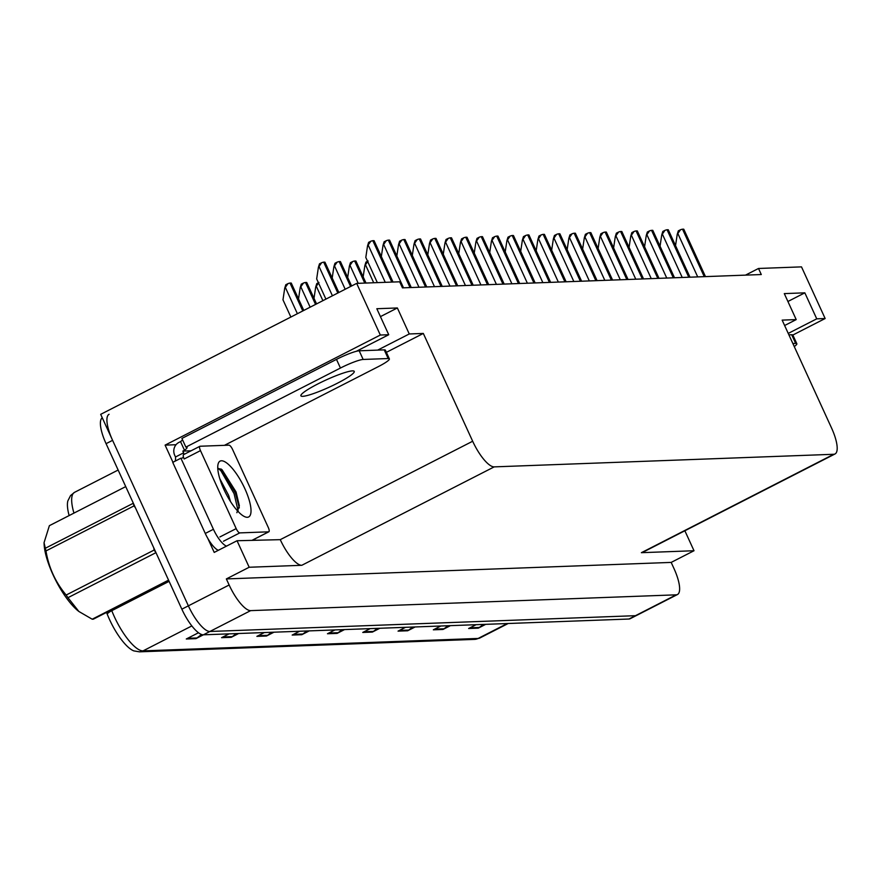 <?xml version="1.0" encoding="UTF-8"?>
<svg xmlns="http://www.w3.org/2000/svg" width="881" height="881" viewBox="0 0 881 881"><rect width="100%" height="100%" fill="white"/><g stroke="black" fill="none" stroke-linecap="round" stroke-linejoin="round"><path stroke-width="1.32" d="M172.951 462.272L165.099 445.125L176.024 444.729M377.685 350.109L409.258 333.965L423.32 333.436L472.668 441.238L280.268 539.657L237.044 540.736L214.215 552.409L207.751 538.28M472.668 441.238A28.853 8.821 62.9 0 0 494.197 466.875L833.778 454.277L641.39 552.684A28.853 8.821 62.9 0 0 642.623 552.376L835.023 453.957A28.853 8.821 62.9 0 0 831.51 427.913L782.152 320.122L796.204 319.594L784.619 325.518M641.39 552.684L694.008 550.735L684.867 530.769M280.268 539.657A28.853 8.821 62.9 0 0 301.798 565.294L249.18 567.254L226.351 578.927L671.179 562.408L673.954 568.476A28.853 8.821 -117.1 0 1 677.467 594.521A28.853 8.821 -117.1 0 1 676.234 594.829L250.656 610.632A28.853 8.821 -117.1 0 1 229.137 584.995L226.351 578.927M237.044 540.736L249.18 567.254M677.467 594.521L636.71 615.367A28.853 8.821 -117.1 0 1 635.465 615.687L209.898 631.479A28.853 8.821 -117.1 0 1 188.369 605.842L100.687 414.334L356.673 283.385L380.317 335.033L165.099 445.125M788.242 333.414L816.742 318.834L825.145 318.526L801.501 266.877L758.508 268.474L745.502 275.125M825.145 318.526L792.856 335.033M694.008 550.735L671.179 562.408M758.508 268.474L761.283 274.542L402.452 287.856L399.666 281.799L356.673 283.385M833.778 454.277A28.853 8.821 62.9 0 0 835.023 453.957M423.32 333.436L386.385 352.334M380.317 335.033L388.73 334.725L356.309 351.31M787.911 301.489L804.838 292.833L784.299 293.604L796.204 319.594M804.838 292.833L816.742 318.834M380.438 316.62L397.364 307.965L376.826 308.724L388.73 334.725M397.364 307.965L409.258 333.965M111.469 609.894L111.777 610.676A38.467 11.761 62.9 0 0 114.343 616.7A38.467 11.761 62.9 0 0 143.041 650.883A9.614 9.063 87.9 0 1 139.429 651.83L133.846 650.894A35.725 10.924 -117.1 0 1 109.552 619.585A35.725 10.924 -117.1 0 1 107.174 613.991L106.557 612.405M201.529 634.485L197.003 637.954A7.698 7.257 87.9 0 1 195.912 638.637L203.379 634.816L628.946 619.024A28.853 8.821 -117.1 0 0 630.179 618.704L636.71 615.367A28.853 8.821 -117.1 0 1 635.465 615.687L209.898 631.479A28.853 8.821 -117.1 0 1 188.369 605.842L112.592 440.335A28.853 8.821 -117.1 0 1 109.079 414.29M483.328 624.42L479.341 627.47A7.698 7.257 87.9 0 1 478.262 628.153L485.728 624.332M476.092 624.695L468.637 628.505L478.262 628.153M448.033 625.73L444.057 628.781A7.698 7.257 87.9 0 1 442.967 629.463L450.433 625.642M440.808 626.006L433.342 629.816L442.967 629.463M412.737 627.041L408.762 630.091A7.698 7.257 87.9 0 1 407.672 630.774L415.138 626.953M405.513 627.316L398.047 631.126L407.672 630.774M377.442 628.351L373.467 631.402A7.698 7.257 87.9 0 1 372.377 632.084L379.843 628.263M370.218 628.627L362.752 632.437L372.377 632.084M198.489 632.756L186.287 638.989L195.912 638.637M236.273 633.593L232.298 636.644A7.698 7.257 87.9 0 1 231.207 637.326L238.674 633.505M229.049 633.868L221.583 637.679L231.207 637.326M271.568 632.283L267.582 635.333A7.698 7.257 87.9 0 1 266.502 636.016L273.969 632.195M264.333 632.558L256.878 636.368L266.502 636.016M306.863 630.972L302.877 634.023A7.698 7.257 87.9 0 1 301.798 634.705L309.253 630.884M299.628 631.248L292.173 635.058L301.798 634.705M342.158 629.662L338.172 632.712A7.698 7.257 87.9 0 1 337.093 633.395L344.548 629.574M334.923 629.937L327.468 633.747L337.093 633.395M69.136 515.572A35.725 10.924 -117.1 0 1 67.859 500.882L70.557 495.562L74.555 492.325A38.467 11.761 62.9 0 0 73.949 513.105M250.656 610.632L203.379 634.816A28.853 8.821 -117.1 0 1 181.849 609.178L106.072 443.672A28.853 8.821 -117.1 0 1 102.273 417.792M290.873 317.05L282.977 299.815L284.717 288.23L287.988 283.616A4.812 0.65 -24.6 0 1 290.025 283.076L290.983 283.032A4.812 0.65 -24.6 0 1 291.281 283.12L303.791 310.442M284.717 288.23L285.796 284.739L287.988 283.616M325.915 299.122L316.664 278.925L318.404 267.328L321.664 262.714A4.812 0.65 -24.6 0 1 323.701 262.175L324.671 262.142A4.812 0.65 -24.6 0 1 324.968 262.219L338.833 292.514M318.404 267.328L319.484 263.837L321.664 262.714M377.332 282.625L365.802 257.45L367.542 245.865L370.813 241.251A4.812 0.65 -24.6 0 1 372.85 240.7L373.819 240.667A4.812 0.65 -24.6 0 1 374.106 240.744L393.014 282.041M367.542 245.865L368.621 242.363L370.813 241.251M352.433 370.89A29.337 3.931 155.4 0 0 321.785 381.98A29.337 3.931 155.4 0 0 300.906 395.811A29.337 3.931 155.4 0 0 302.712 396.329A29.337 3.931 155.4 0 0 333.359 385.228A29.337 3.931 155.4 0 0 354.239 371.397A29.337 3.931 155.4 0 0 352.433 370.89M388.191 358.534L384.215 349.867L359.195 350.803A19.239 2.577 -24.6 0 0 336.476 359.382L181.904 438.441L185.869 447.108L340.44 368.038A19.239 2.577 -24.6 0 1 363.159 359.459L388.191 358.534A19.239 2.577 -24.6 0 1 389.369 358.864A19.239 2.577 -24.6 0 1 378.301 366.639L224.446 445.334M185.869 447.108A19.239 2.577 -24.6 0 1 187.058 447.449A19.239 2.577 -24.6 0 1 184.481 450.257L182.852 451.094L191.111 450.786M384.215 349.867A19.239 2.577 -24.6 0 1 385.404 350.209L389.369 358.864M175.066 461.192A19.239 5.881 -117.1 0 0 175.495 456.997L174.702 455.268A9.614 9.063 87.9 0 1 178.887 442.427L180.517 441.59A19.239 2.577 155.4 0 0 182.565 439.894M254.862 538.93A19.239 5.881 -117.1 0 1 255.005 540.064M183.369 456.666A19.239 5.881 -117.1 0 1 182.268 458.043A19.239 5.881 -117.1 0 1 180.891 458.208L172.742 462.382L205.273 533.446A19.239 5.881 62.9 0 0 218.345 550.295M226.494 546.121A19.239 5.881 -117.1 0 1 213.422 529.272L180.891 458.208M175.495 456.997L183.644 452.823A19.239 5.881 -117.1 0 1 183.711 454.563M182.852 451.094L183.644 452.823M180.517 441.59L184.481 450.257M298.516 298.912L300.201 287.658L303.471 283.043A4.812 0.65 -24.6 0 1 305.509 282.493L306.467 282.46A4.812 0.65 -24.6 0 1 306.764 282.548L316.554 303.912M300.201 287.658L301.28 284.156L303.471 283.043M313.999 298.34L315.684 287.085L318.955 282.471M315.684 287.085L316.764 283.583L318.415 282.746M332.192 278.011L333.888 266.756L337.148 262.142A4.812 0.65 -24.6 0 1 339.185 261.602L340.154 261.558A4.812 0.65 -24.6 0 1 340.451 261.646L351.596 285.995M333.888 266.756L334.967 263.265L337.148 262.142M347.676 277.438L349.372 266.183L352.631 261.569A4.812 0.65 -24.6 0 1 354.669 261.018L355.638 260.985A4.812 0.65 -24.6 0 1 355.935 261.073L365.989 283.043M349.372 266.183L350.451 262.692L352.631 261.569M363.159 276.865L364.855 265.61L368.115 260.996M364.855 265.61L365.934 262.109L367.564 261.283M381.341 256.547L383.037 245.292L386.296 240.678A4.812 0.65 -24.6 0 1 388.334 240.128L389.303 240.095A4.812 0.65 -24.6 0 1 389.589 240.172L411.273 287.536M383.037 245.292L384.105 241.79L386.296 240.678M396.824 255.964L398.52 244.709L401.78 240.095A4.812 0.65 -24.6 0 1 403.817 239.555L404.786 239.511A4.812 0.65 -24.6 0 1 405.073 239.599L426.756 286.953M398.52 244.709L399.589 241.218L401.78 240.095M412.308 255.391L414.004 244.136L417.264 239.522A4.812 0.65 -24.6 0 1 419.301 238.982L420.27 238.938A4.812 0.65 -24.6 0 1 420.567 239.026L442.24 286.38M414.004 244.136L415.083 240.645L417.264 239.522M427.792 254.818L429.488 243.563L432.747 238.949A4.812 0.65 -24.6 0 1 434.785 238.399L435.754 238.366A4.812 0.65 -24.6 0 1 436.051 238.454L457.724 285.807M429.488 243.563L430.567 240.061L432.747 238.949M223.917 489.418A31.364 9.581 -117.1 0 1 218.114 463.99A31.364 9.581 -117.1 0 1 244.841 488.647A31.364 9.581 -117.1 0 1 245.16 516.872A31.364 9.581 -117.1 0 1 223.917 489.418M236.857 512.698L239.357 505.76L236.064 491.95L221.99 469.639L217.761 468.24M230.514 501.564L228.642 495.408L219.776 478.636M268.264 527.433A4.812 1.465 -117.1 0 1 268.859 531.772A4.812 1.465 -117.1 0 1 268.65 531.827L239.775 532.895A4.812 1.465 -117.1 0 1 236.185 528.622L200.483 450.632A4.812 1.465 -117.1 0 1 199.888 446.293A4.812 1.465 -117.1 0 1 200.097 446.238L228.972 445.169A4.812 1.465 -117.1 0 1 232.562 449.442L268.264 527.433M200.483 450.632L184.173 458.968A4.812 1.465 -117.1 0 1 183.589 454.629A4.812 1.465 -117.1 0 1 183.799 454.585M239.324 507.874L235.381 493.008L220.977 468.923M238.266 511.553L234.082 493.668L220.955 470.839L217.926 468.163M168.756 580.59L93.342 619.167A51.935 15.88 -117.1 0 1 92.78 619.211A51.935 15.88 -117.1 0 1 92.208 619.211L168.557 580.15M125.73 486.609L49.38 525.671L44.05 542.696L45.327 548.257L133.306 503.249A51.935 15.88 -117.1 0 0 133.956 505.925L45.977 550.933A51.935 15.88 -117.1 0 1 45.327 548.257M78.618 611.271A45.206 13.821 -117.1 0 1 78.332 611.051A45.206 13.821 -117.1 0 1 44.116 544.161L44.05 542.696M45.977 550.933C48.752 567.617 55.481 582.319 66.174 595.038A51.935 15.88 -117.1 0 0 67.958 597.681L155.937 552.673A51.935 15.88 -117.1 0 1 154.153 550.041L153.723 547.762M135.388 507.698L133.956 505.925M66.174 595.038L154.153 550.041M67.958 597.681L78.861 611.469L92.208 619.211M792.856 343.513L795.664 343.403A19.239 2.577 -24.6 0 1 796.842 343.744A19.239 2.577 -24.6 0 1 794.255 346.563M788.891 334.846L791.7 334.747A19.239 2.577 -24.6 0 1 792.878 335.077L796.842 343.744M443.275 254.246L444.971 242.991L448.231 238.377A4.812 0.65 -24.6 0 1 450.268 237.826L451.237 237.793A4.812 0.65 -24.6 0 1 451.535 237.87L473.207 285.235M444.971 242.991L446.05 239.489L448.231 238.377M458.759 253.673L460.455 242.418L463.714 237.804A4.812 0.65 -24.6 0 1 465.752 237.253L466.721 237.22A4.812 0.65 -24.6 0 1 467.018 237.297L488.702 284.662M460.455 242.418L461.534 238.916L463.714 237.804M474.242 253.089L475.938 241.835L479.198 237.22A4.812 0.65 -24.6 0 1 481.235 236.681L482.204 236.637A4.812 0.65 -24.6 0 1 482.502 236.725L504.185 284.078M475.938 241.835L477.017 238.344L479.198 237.22M489.726 252.517L491.422 241.262L494.682 236.648A4.812 0.65 -24.6 0 1 496.719 236.108L497.688 236.064A4.812 0.65 -24.6 0 1 497.985 236.152L519.669 283.506M491.422 241.262L492.501 237.771L494.682 236.648M505.209 251.944L506.905 240.689L510.165 236.075A4.812 0.65 -24.6 0 1 512.213 235.524L513.171 235.491A4.812 0.65 -24.6 0 1 513.469 235.579L535.152 282.933M506.905 240.689L507.985 237.187L510.165 236.075M520.693 251.371L522.389 240.117L525.649 235.502A4.812 0.65 -24.6 0 1 527.697 234.952L528.655 234.919A4.812 0.65 -24.6 0 1 528.952 234.996L550.636 282.361M522.389 240.117L523.468 236.615L525.649 235.502M536.177 250.799L537.873 239.544L541.132 234.93A4.812 0.65 -24.6 0 1 543.181 234.379L544.139 234.346A4.812 0.65 -24.6 0 1 544.436 234.423L566.12 281.788M537.873 239.544L538.952 236.042L541.132 234.93M551.66 250.215L553.356 238.96L556.616 234.346A4.812 0.65 -24.6 0 1 558.664 233.806L559.622 233.762A4.812 0.65 -24.6 0 1 559.92 233.85L581.603 281.204M553.356 238.96L554.435 235.469L556.616 234.346M567.155 249.642L568.84 238.388L572.099 233.773A4.812 0.65 -24.6 0 1 574.148 233.234L575.106 233.19A4.812 0.65 -24.6 0 1 575.403 233.278L597.087 280.632M568.84 238.388L569.919 234.897L572.099 233.773M582.638 249.07L584.323 237.815L587.594 233.201A4.812 0.65 -24.6 0 1 589.631 232.65L590.589 232.617A4.812 0.65 -24.6 0 1 590.887 232.705L612.57 280.059M584.323 237.815L585.402 234.313L587.594 233.201M598.122 248.497L599.807 237.242L603.078 232.628A4.812 0.65 -24.6 0 1 605.115 232.077L606.073 232.044A4.812 0.65 -24.6 0 1 606.37 232.121L628.054 279.486M599.807 237.242L600.886 233.74L603.078 232.628M613.605 247.924L615.29 236.67L618.561 232.055A4.812 0.65 -24.6 0 1 620.598 231.505L621.557 231.472A4.812 0.65 -24.6 0 1 621.854 231.549L643.537 278.914M615.29 236.67L616.37 233.168L618.561 232.055M629.089 247.341L630.774 236.086L634.045 231.472A4.812 0.65 -24.6 0 1 636.082 230.932L637.04 230.888A4.812 0.65 -24.6 0 1 637.337 230.976L659.021 278.33M630.774 236.086L631.853 232.595L634.045 231.472M644.573 246.768L646.258 235.513L649.528 230.899A4.812 0.65 -24.6 0 1 651.566 230.359L652.524 230.315A4.812 0.65 -24.6 0 1 652.821 230.404L674.505 277.757M646.258 235.513L647.337 232.022L649.528 230.899M660.056 246.195L661.741 234.941L665.012 230.326A4.812 0.65 -24.6 0 1 667.049 229.776L668.007 229.743A4.812 0.65 -24.6 0 1 668.305 229.831L689.988 277.185M661.741 234.941L662.82 231.439L665.012 230.326M675.54 245.623L677.225 234.368L680.495 229.754A4.812 0.65 -24.6 0 1 682.533 229.203L683.491 229.17A4.812 0.65 -24.6 0 1 683.788 229.247L705.472 276.612M677.225 234.368L678.304 230.866L680.495 229.754M229.137 584.995L181.849 609.178M676.234 594.829L628.946 619.024M494.197 466.875L301.798 565.294M107.174 613.991A9.614 2.841 158.6 0 1 111.777 610.676L169.108 581.35M191.838 625.928L143.041 650.883L478.141 638.45A38.467 11.761 62.9 0 0 479.782 638.031L474.529 639.386A9.614 9.063 -92.1 0 0 478.141 638.45L507.28 623.539M106.072 443.672L112.592 440.335M338.172 632.712L328.822 633.054M302.877 634.023L293.527 634.364M267.582 635.333L258.232 635.675M232.298 636.644L222.937 636.985M197.003 637.954L187.653 638.296M373.467 631.402L364.117 631.743M408.762 630.091L399.412 630.433M444.057 628.781L434.696 629.122M479.341 627.47L469.991 627.812M303.582 310.553L290.983 283.032M302.789 310.96L290.025 283.076M297.393 313.713L285.532 287.812M338.623 292.624L324.671 262.142M337.83 293.032L323.701 262.175M332.434 295.796L319.219 266.921M392.761 282.052L373.819 240.667M391.803 282.085L372.85 240.7M385.25 282.327L368.357 245.447M213.422 529.272L205.273 533.446M359.195 350.803L363.159 359.459M336.476 359.382L340.44 368.038M316.345 304.022L306.467 282.46M315.552 304.43L305.509 282.493M310.145 307.194L301.016 287.239M322.909 300.663L316.499 286.666M351.387 286.094L340.154 261.558M350.594 286.501L339.185 261.602M345.198 289.265L334.703 266.348M365.736 283.054L355.638 260.985M364.778 283.087L354.669 261.018M358.226 283.33L350.186 265.765M373.709 282.757L365.67 265.192M411.02 287.536L389.303 240.095M410.061 287.58L388.334 240.128M403.509 287.823L383.841 244.874M426.503 286.964L404.786 239.511M425.545 286.997L403.817 239.555M418.993 287.25L399.324 244.301M441.987 286.391L420.27 238.938M441.029 286.424L419.301 238.982M434.476 286.666L414.819 243.718M457.47 285.818L435.754 238.366M456.512 285.851L434.785 238.399M449.96 286.094L430.302 243.145M268.65 531.827L252.34 540.163M236.185 528.622L219.876 536.958M239.775 532.895L223.466 541.231M795.664 343.403L791.7 334.747M472.954 285.246L451.237 237.793M471.996 285.279L450.268 237.826M465.443 285.521L445.786 242.572M488.437 284.662L466.721 237.22M487.479 284.706L465.752 237.253M480.927 284.948L461.27 242M503.932 284.089L482.204 236.637M502.963 284.123L481.235 236.681M496.41 284.376L476.753 241.427M519.416 283.517L497.688 236.064M518.446 283.55L496.719 236.108M511.894 283.792L492.237 240.843M534.899 282.944L513.171 235.491M533.93 282.977L512.213 235.524M527.378 283.219L507.72 240.271M550.383 282.372L528.655 234.919M549.414 282.405L527.697 234.952M542.861 282.647L523.204 239.698M565.866 281.788L544.139 234.346M564.897 281.832L543.181 234.379M558.345 282.074L538.687 239.125M581.35 281.215L559.622 233.762M580.381 281.248L558.664 233.806M573.828 281.502L554.171 238.553M596.833 280.643L575.106 233.19M595.864 280.676L574.148 233.234M589.323 280.918L569.655 237.969M612.317 280.07L590.589 232.617M611.348 280.103L589.631 232.65M604.807 280.345L585.138 237.396M627.801 279.497L606.073 232.044M626.832 279.53L605.115 232.077M620.29 279.773L600.622 236.824M643.284 278.914L621.557 231.472M642.326 278.958L620.598 231.505M635.774 279.2L616.105 236.251M658.768 278.341L637.04 230.888M657.81 278.374L636.082 230.932M651.257 278.627L631.589 235.679M674.251 277.768L652.524 230.315M673.293 277.801L651.566 230.359M666.741 278.044L647.072 235.095M689.735 277.196L668.007 229.743M688.777 277.229L667.049 229.776M682.224 277.471L662.556 234.522M705.218 276.623L683.491 229.17M704.26 276.656L682.533 229.203M697.708 276.898L678.04 233.95M474.529 639.386L139.429 651.83M479.782 638.031L508.194 623.506M74.555 492.325L118.142 470.036M268.859 531.772L252.55 540.108M199.888 446.293L183.589 454.629"/></g></svg>
